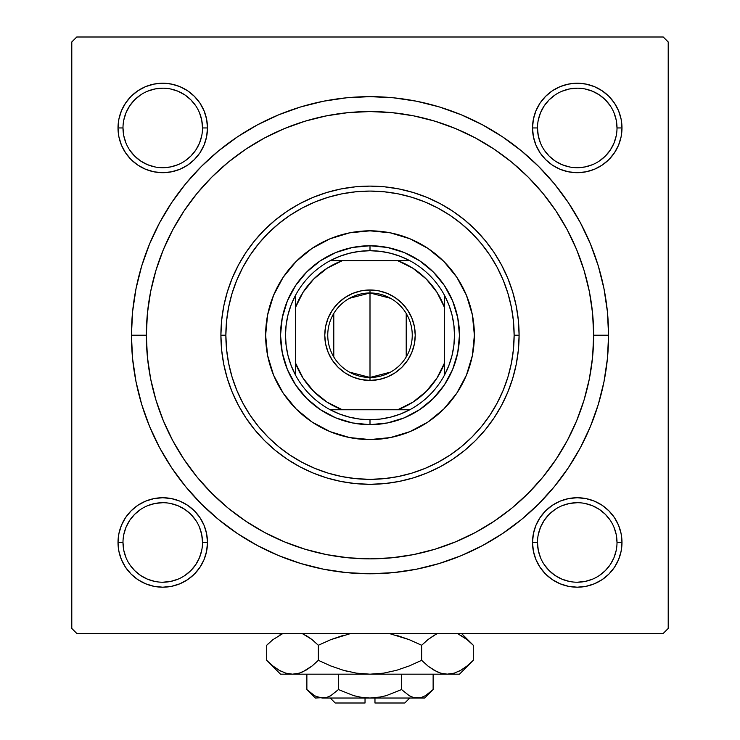 <?xml version="1.0" encoding="UTF-8"?>
<svg xmlns="http://www.w3.org/2000/svg" width="740" height="740" viewBox="0 0 740 740"><rect width="100%" height="100%" fill="white"/><g stroke="black" fill="none" stroke-linecap="round" stroke-linejoin="round"><path stroke-width="1.11" d="M118.872 533.734L118.011 542.466L118.872 533.734L118.011 542.466L118.872 551.189L121.415 559.579L125.55 567.312L131.119 574.092L137.89 579.66L145.623 583.786L154.022 586.339L162.745 587.199L171.467 586.339L179.866 583.786L187.599 579.66L194.37 574.092L199.939 567.312L204.074 559.579L206.617 551.189L207.478 542.466L206.617 533.734L204.074 525.345L199.939 517.612L194.37 510.831L187.599 505.272L179.866 501.137L171.467 498.594L162.745 497.733L154.022 498.594L145.623 501.137L137.89 505.272L131.119 510.831L125.55 517.612L121.415 525.345L118.872 533.734L118.011 542.466L122.988 542.466A39.766 39.766 0 0 0 162.745 582.223A39.766 39.766 0 0 0 202.51 542.466A39.766 39.766 0 0 0 162.745 502.701A39.766 39.766 0 0 0 122.988 542.466L118.011 542.466A44.733 44.733 0 0 1 162.745 497.733A44.733 44.733 0 0 1 207.478 542.466L202.51 542.466A39.766 39.766 0 0 1 162.745 582.223A39.766 39.766 0 0 1 122.988 542.466A39.766 39.766 0 0 1 162.745 502.701A39.766 39.766 0 0 1 202.51 542.466L201.743 534.706L199.476 527.25M122.988 127.937L122.988 127.955A39.766 39.766 0 0 0 162.745 167.712A39.766 39.766 0 0 0 202.51 127.955A39.766 39.766 0 0 0 162.745 88.19A39.766 39.766 0 0 0 122.988 127.955L118.011 127.955A44.733 44.733 0 0 1 162.745 83.222A44.733 44.733 0 0 1 207.478 127.955L202.51 127.955A39.766 39.766 0 0 1 162.745 167.712A39.766 39.766 0 0 1 122.988 127.955A39.766 39.766 0 0 1 162.745 88.19A39.766 39.766 0 0 1 202.51 127.955L201.743 120.195L199.476 112.739M537.49 127.937L537.49 127.955A39.766 39.766 0 0 0 577.255 167.712A39.766 39.766 0 0 0 617.012 127.955A39.766 39.766 0 0 0 577.255 88.19A39.766 39.766 0 0 0 537.49 127.955L532.523 127.955A44.733 44.733 0 0 1 577.255 83.222A44.733 44.733 0 0 1 621.989 127.955L617.012 127.955A39.766 39.766 0 0 1 577.255 167.712A39.766 39.766 0 0 1 537.49 127.955A39.766 39.766 0 0 1 577.255 88.19A39.766 39.766 0 0 1 617.012 127.955L616.254 120.195L613.987 112.739M533.383 533.734L532.523 542.466L533.383 533.734L532.523 542.466L533.383 551.189L535.927 559.579L540.061 567.312L545.63 574.092L552.401 579.66L560.134 583.786L568.533 586.339L577.255 587.199L585.978 586.339L594.377 583.786L602.11 579.66L608.881 574.092L614.45 567.312L618.585 559.579L621.128 551.189L621.989 542.466L621.128 533.734L618.585 525.345L614.45 517.612L608.881 510.831L602.11 505.272L594.377 501.137L585.978 498.594L577.255 497.733L568.533 498.594L560.134 501.137L552.401 505.272L545.63 510.831L540.061 517.612L535.927 525.345L533.383 533.734L532.523 542.466L537.49 542.466A39.766 39.766 0 0 0 577.255 582.223A39.766 39.766 0 0 0 617.012 542.466A39.766 39.766 0 0 0 577.255 502.701A39.766 39.766 0 0 0 537.49 542.466L532.523 542.466A44.733 44.733 0 0 1 577.255 497.733A44.733 44.733 0 0 1 621.989 542.466L617.012 542.466A39.766 39.766 0 0 1 577.255 582.223A39.766 39.766 0 0 1 537.49 542.466A39.766 39.766 0 0 1 577.255 502.701A39.766 39.766 0 0 1 617.012 542.466L616.254 534.706L613.987 527.25M608.567 335.211L593.656 335.211L608.567 335.211L607.42 311.827L603.979 288.665L598.29 265.956L590.409 243.913L580.401 222.749L568.357 202.668L554.417 183.862L538.692 166.519L521.349 150.794L502.543 136.845L482.462 124.81L461.298 114.802L439.255 106.912L416.546 101.223L393.384 97.791L370 96.644L346.616 97.791L323.454 101.223L300.745 106.912L278.703 114.802L257.538 124.81L237.457 136.845L218.651 150.794L201.308 166.519L185.583 183.862L171.643 202.668L159.6 222.749L149.591 243.913L141.71 265.956L136.021 288.665L132.58 311.827L131.433 335.211A238.567 238.567 0 0 1 370 96.644A238.567 238.567 0 0 1 608.567 335.211A238.567 238.567 0 0 1 370 573.778A238.567 238.567 0 0 1 131.433 335.211L132.58 358.595L136.021 381.748L141.71 404.466L149.591 426.508L159.6 447.672L171.643 467.754L185.583 486.55L201.308 503.903L218.651 519.628L237.457 533.568L257.538 545.602L278.703 555.62L300.745 563.501L323.454 569.19L346.616 572.63L370 573.778L393.384 572.63L416.546 569.19L439.255 563.501L461.298 555.62L482.462 545.602L502.543 533.568L521.349 519.628L538.692 503.903L554.417 486.55L568.357 467.754L580.401 447.672L590.409 426.508L598.29 404.466L603.979 381.748L607.42 358.595L608.567 335.211M146.344 335.211L131.433 335.211L146.344 335.211A223.656 223.656 0 0 1 370 111.555A223.656 223.656 0 0 1 593.656 335.211A223.656 223.656 0 0 1 370 558.866A223.656 223.656 0 0 1 146.344 335.211L147.417 357.133L150.636 378.843L155.974 400.137L163.364 420.801L172.753 440.642L184.038 459.466L197.108 477.096L211.853 493.358L228.114 508.102L245.745 521.173L264.568 532.458L284.41 541.837L305.074 549.237L326.368 554.565L348.078 557.784L370 558.866L391.923 557.784L413.632 554.565L434.926 549.237L455.59 541.837L475.432 532.458L494.255 521.173L511.886 508.102L528.147 493.358L542.892 477.096L555.962 459.466L567.247 440.642L576.636 420.801L584.027 400.137L589.364 378.843L592.583 357.133L593.656 335.211L592.583 313.288L589.364 291.579L584.027 270.285L576.636 249.621L567.247 229.779L555.962 210.956L542.892 193.325L528.147 177.064L511.886 162.319L494.255 149.249L475.432 137.964L455.59 128.575L434.926 121.184L413.632 115.847L391.923 112.628L370 111.555L348.078 112.628L326.368 115.847L305.074 121.184L284.41 128.575L264.568 137.964L245.745 149.249L228.114 162.319L211.853 177.064L197.108 193.325L184.038 210.956L172.753 229.779L163.364 249.621L155.974 270.285L150.636 291.579L147.417 313.288L146.344 335.211M406.399 555.888L416.602 553.955M522.061 499.223L529.368 492.128M550.976 466.625L556.693 458.375M562.974 448.274L567.756 439.68M581.353 408.36L584.212 399.517M567.756 230.741L562.964 222.12M437.608 122.017L427.6 119.094M663.234 37L76.766 37L663.234 37L668.211 41.967L668.211 628.445L668.211 41.967L663.234 37M71.789 628.445L71.789 41.967L76.766 37L71.789 41.967L71.789 628.445L76.766 633.422L71.789 628.445M663.234 633.422L76.766 633.422L663.234 633.422L668.211 628.445L663.234 633.422M118.872 119.223L118.011 127.955L118.872 119.223L118.011 127.955L118.872 136.678L121.415 145.068L125.55 152.801L131.119 159.581L137.89 165.149L145.623 169.284L154.022 171.828L162.745 172.688L171.467 171.828L179.866 169.284L187.599 165.149L194.37 159.581L199.939 152.801L204.074 145.068L206.617 136.678L207.478 127.955L206.617 119.223L204.074 110.834L199.939 103.1L194.37 96.32L187.599 90.761L179.866 86.626L171.467 84.083L162.745 83.222L154.022 84.083L145.623 86.626L137.89 90.761L131.119 96.32L125.55 103.1L121.415 110.834L118.872 119.223L118.011 127.955L118.872 136.678M533.383 119.223L532.523 127.955L533.383 119.223L532.523 127.955L533.383 136.678L535.927 145.068L540.061 152.801L545.63 159.581L552.401 165.149L560.134 169.284L568.533 171.828L577.255 172.688L585.978 171.828L594.377 169.284L602.11 165.149L608.881 159.581L614.45 152.801L618.585 145.068L621.128 136.678L621.989 127.955L621.128 119.223L618.585 110.834L614.45 103.1L608.881 96.32L602.11 90.761L594.377 86.626L585.978 84.083L577.255 83.222L568.533 84.083L560.134 86.626L552.401 90.761L545.63 96.32L540.061 103.1L535.927 110.834L533.383 119.223L532.523 127.955L533.383 136.678M621.128 136.678L621.989 127.955L621.128 136.678L621.989 127.955L621.128 119.223M585.978 84.083L577.255 83.222L585.978 84.083L577.255 83.222L568.533 84.083M568.533 171.828L577.255 172.688L568.533 171.828L577.255 172.688L585.978 171.828M206.617 136.678L207.478 127.955L206.617 136.678L207.478 127.955L206.617 119.223M171.467 84.083L162.745 83.222L171.467 84.083L162.745 83.222L154.022 84.083M154.022 171.828L162.745 172.688L154.022 171.828L162.745 172.688L171.467 171.828M206.617 551.189L207.478 542.466L206.617 551.189L207.478 542.466L206.617 533.734M171.467 498.594L162.745 497.733L171.467 498.594L162.745 497.733L154.022 498.594M202.51 542.466L207.478 542.466A44.733 44.733 0 0 1 162.745 587.199A44.733 44.733 0 0 1 118.011 542.466L118.872 551.189M154.022 586.339L162.745 587.199L154.022 586.339L162.745 587.199L171.467 586.339M621.128 551.189L621.989 542.466L621.128 551.189L621.989 542.466L621.128 533.734M585.978 498.594L577.255 497.733L585.978 498.594L577.255 497.733L568.533 498.594M617.012 542.466L621.989 542.466A44.733 44.733 0 0 1 577.255 587.199A44.733 44.733 0 0 1 532.523 542.466L533.383 551.189M568.533 586.339L577.255 587.199L568.533 586.339L577.255 587.199L585.978 586.339M333.601 114.534L323.399 116.458M217.939 171.199L210.632 178.294M189.024 203.787L183.307 212.047M177.026 222.148L172.244 230.741M158.647 262.062L155.788 270.905M172.244 439.68L177.036 448.292M302.392 548.405L312.391 551.318M195.795 564.565L190.865 570.577L184.843 575.516M154.984 581.464L147.528 579.198L140.656 575.526L134.634 570.577L129.676 564.546M123.747 534.706L126.013 527.25L129.685 520.377L134.634 514.346L140.656 509.407M184.843 509.407L190.865 514.346L195.795 520.359M616.254 550.218L613.987 557.683L610.315 564.555L605.366 570.577L599.345 575.526M555.157 575.516L549.135 570.577L544.205 564.565M544.205 520.359L549.135 514.346L555.157 509.407M585.016 503.468L592.472 505.725L599.345 509.407L605.366 514.346L610.324 520.387M616.254 135.707L613.987 143.172L610.315 150.044L605.366 156.066L599.335 161.024M555.157 161.006L549.135 156.066L544.205 150.054M544.205 105.857L549.135 99.835L555.157 94.905M585.016 88.957L592.472 91.224L599.345 94.896L605.366 99.835L610.315 105.866M195.795 150.054L190.865 156.066L184.843 161.006M154.984 166.953L147.528 164.687L140.656 161.015L134.634 156.066L129.685 150.044M123.747 120.195L126.013 112.739L129.685 105.866L134.634 99.835L140.656 94.896M184.843 94.905L190.865 99.835L195.795 105.857M537.49 542.466L538.258 550.218L540.524 557.683M555.166 575.526L562.039 579.198L569.495 581.464M577.246 582.223L585.016 581.464L592.472 579.198M577.265 502.701L569.495 503.468L562.039 505.725M544.196 520.377L540.524 527.25L538.258 534.706M122.988 542.466L123.747 550.218L126.013 557.683M162.735 582.223L170.505 581.464L177.961 579.198M195.804 564.555L199.476 557.683L201.743 550.218M184.834 509.407L177.961 505.725L170.505 503.468M162.754 502.701L154.984 503.468L147.528 505.725M202.51 127.955L207.478 127.955A44.733 44.733 0 0 1 162.745 172.688A44.733 44.733 0 0 1 118.011 127.955L122.988 127.955L123.747 135.707L126.013 143.172M162.735 167.712L170.505 166.953L177.961 164.687M195.804 150.044L199.476 143.172L201.743 135.707M184.834 94.896L177.961 91.224L170.505 88.957M162.754 88.19L154.984 88.957L147.528 91.224M617.012 127.955L621.989 127.955A44.733 44.733 0 0 1 577.255 172.688A44.733 44.733 0 0 1 532.523 127.955L537.49 127.955L538.258 135.707L540.524 143.172M555.166 161.015L562.039 164.687L569.495 166.953M577.246 167.712L585.016 166.953L592.472 164.687M577.265 88.19L569.495 88.957L562.039 91.224M544.196 105.866L540.524 112.739L538.258 120.195M466.413 295.242A104.377 104.377 0 0 0 409.969 238.789L427.988 248.427L443.806 261.405L456.784 277.223L466.431 295.269L472.37 314.842L474.377 335.211L472.37 355.57L466.431 375.152L456.784 393.199L443.806 409.017L427.988 421.994L409.942 431.633L390.359 437.581L370 439.579L349.641 437.581L330.059 431.633L312.012 421.994L296.194 409.017L283.216 393.199L273.569 375.152L267.63 355.57L265.623 335.211A104.377 104.377 0 0 1 370 230.834A104.377 104.377 0 0 1 474.377 335.211A104.377 104.377 0 0 0 466.44 295.297M409.914 238.77A104.377 104.377 0 0 0 330.086 238.77M330.031 238.789A104.377 104.377 0 0 0 273.587 295.242L283.216 277.223L296.194 261.405L312.012 248.427L330.059 238.78L349.641 232.841L370 230.834L390.359 232.841L409.942 238.78M519.101 335.211L514.134 335.211A144.133 144.133 0 0 1 370 479.344A144.133 144.133 0 0 1 225.867 335.211L220.899 335.211A149.101 149.101 0 0 0 370 484.312A149.101 149.101 0 0 0 519.101 335.211A149.101 149.101 0 0 1 370 484.312A149.101 149.101 0 0 1 220.899 335.211L221.612 320.596L223.758 306.12L227.319 291.93L232.249 278.147L238.502 264.92L246.022 252.368L254.745 240.62L264.568 229.779L275.41 219.947L287.166 211.233L299.709 203.713L312.937 197.451L326.719 192.52L340.909 188.968L355.385 186.822L370 186.101L384.615 186.822L399.091 188.968L413.281 192.52L427.063 197.451L440.291 203.713L452.834 211.233L464.591 219.947L475.432 229.779L485.255 240.62L493.978 252.368L501.498 264.92L507.751 278.147L512.681 291.93L516.243 306.12L518.389 320.596L519.101 335.211L518.389 349.826L516.243 364.302L512.681 378.492L507.751 392.265L501.498 405.492L493.978 418.045L485.255 429.801L475.432 440.642L464.591 450.466L452.834 459.189L440.291 466.709L427.063 472.962L413.281 477.892L399.091 481.444L384.615 483.599L370 484.312L355.385 483.599L340.909 481.444L326.719 477.892L312.937 472.962L299.709 466.709L287.166 459.189L275.41 450.466L264.568 440.642L254.745 429.801L246.022 418.045L238.502 405.492L232.249 392.265L227.319 378.492L223.758 364.302L221.612 349.826L220.899 335.211A149.101 149.101 0 0 1 370 186.101A149.101 149.101 0 0 1 519.101 335.211A149.101 149.101 0 0 0 370 186.101A149.101 149.101 0 0 0 220.899 335.211L225.867 335.211L226.56 349.336L228.632 363.331L232.073 377.049L236.837 390.368L242.886 403.152L250.157 415.288L258.584 426.647L268.084 437.127L278.564 446.627L289.923 455.054L302.059 462.324L314.842 468.374L328.162 473.138L341.88 476.569L355.875 478.651L370 479.344L384.125 478.651L398.12 476.569L411.838 473.138L425.158 468.374L437.941 462.324L450.077 455.054L461.436 446.627L471.917 437.127L481.416 426.647L489.843 415.288L497.113 403.152L503.163 390.368L507.927 377.049L511.368 363.331L513.44 349.336L514.134 335.211L513.44 321.077L511.368 307.091L507.927 293.373L503.163 280.053L497.113 267.26L489.843 255.133L481.416 243.775L471.917 233.294L461.436 223.794L450.077 215.368L437.941 208.097L425.158 202.048L411.838 197.284L398.12 193.843L384.125 191.771L370 191.077L355.875 191.771L341.88 193.843L328.162 197.284L314.842 202.048L302.059 208.097L289.923 215.368L278.564 223.794L268.084 233.294L258.584 243.775L250.157 255.133L242.886 267.26L236.837 280.053L232.073 293.373L228.632 307.091L226.56 321.077L225.867 335.211A144.133 144.133 0 0 1 370 191.077A144.133 144.133 0 0 1 514.134 335.211L519.101 335.211M155.974 400.137L163.364 420.801M434.926 549.237L455.59 541.837M584.027 270.285L576.636 249.621M305.074 121.184L284.41 128.575M457.746 352.666L452.649 369.445L444.389 384.911L433.261 398.471L419.7 409.59L404.234 417.86L387.455 422.956L370 424.668L352.545 422.956L335.766 417.86L320.3 409.59L306.739 398.471L295.611 384.911L287.351 369.445L282.255 352.666L280.534 335.211L282.255 317.756L287.351 300.976L295.611 285.511L306.739 271.95L320.3 260.822L335.766 252.553L352.545 247.465L370 245.745L387.455 247.465L404.234 252.553L419.7 260.822L433.261 271.95L444.389 285.511L452.649 300.976L457.746 317.756L459.466 335.211L457.746 352.666L452.649 369.445M474.377 335.211A104.377 104.377 0 0 1 370 439.579A104.377 104.377 0 0 1 265.623 335.211L267.63 314.842L273.569 295.269M282.255 317.756L287.351 300.976M335.766 252.553L352.545 247.465M387.455 247.465L404.234 252.553M452.649 300.976L457.746 317.756M433.261 398.471L419.7 409.59M404.234 417.86L387.455 422.956M352.545 422.956L335.766 417.86M320.3 409.59L306.739 398.471L295.611 384.911M287.351 369.445L282.255 352.666M265.623 335.211A104.377 104.377 0 0 0 273.56 375.125M273.587 375.18A104.377 104.377 0 0 0 330.031 431.624M330.086 431.651A104.377 104.377 0 0 0 409.914 431.651M409.969 431.624A104.377 104.377 0 0 0 466.413 375.18M532.523 542.466L532.735 538.082M577.255 497.733L581.64 497.946M621.989 542.466L621.776 546.851M577.255 587.199L572.871 586.977M118.011 542.466L118.224 538.082M162.745 497.733L167.129 497.946M207.478 542.466L207.265 546.851M162.745 587.199L158.36 586.977M621.989 127.955L621.776 132.34M577.255 172.688L572.871 172.466M532.523 127.955L532.735 123.571M577.255 83.222L581.64 83.435M207.478 127.955L207.265 132.34M162.745 172.688L158.36 172.466M118.011 127.955L118.224 123.571M162.745 83.222L167.129 83.435M390.609 372.091L370 377.456A42.245 42.245 0 0 0 412.245 335.211A42.245 42.245 0 0 0 370 292.966L370 289.978A45.233 45.233 0 0 1 415.233 335.211A45.233 45.233 0 0 1 370 380.434L370 292.966A42.245 42.245 0 0 1 412.245 335.211A42.245 42.245 0 0 1 370 377.456L349.391 372.091M349.391 298.331L370 292.966L390.609 298.331M406.214 313.455L406.214 356.957M295.445 374.967A84.49 84.49 0 0 1 295.445 295.445L291.144 304.852L288.026 314.713L286.139 324.888L285.511 335.211L286.139 345.534L288.026 355.7L291.144 365.56L295.445 374.967A84.49 84.49 0 0 0 330.234 409.766L339.642 414.058L349.511 417.175L359.677 419.071L370 419.7A84.49 84.49 0 0 1 330.234 409.766L409.766 409.766A84.49 84.49 0 0 1 370 419.7L380.323 419.071L390.489 417.175L400.358 414.058L409.766 409.766A84.49 84.49 0 0 0 444.555 374.967L448.856 365.56L451.974 355.7L453.861 345.534L454.49 335.211L453.861 324.888L451.974 314.713L448.856 304.852L444.555 295.445A84.49 84.49 0 0 1 444.555 374.967L444.555 295.445A84.49 84.49 0 0 0 409.766 260.656L400.358 256.354L390.489 253.237L380.323 251.35L370 250.712L370 245.745A89.466 89.466 0 0 0 280.534 335.211A89.466 89.466 0 0 0 370 424.668L370 419.7L370 424.668A89.466 89.466 0 0 1 280.534 335.211A89.466 89.466 0 0 1 370 245.745A89.466 89.466 0 0 1 459.466 335.211A89.466 89.466 0 0 1 370 424.668A89.466 89.466 0 0 0 459.466 335.211A89.466 89.466 0 0 0 370 245.745L370 250.712L359.677 251.35L349.511 253.237L339.642 256.354L330.234 260.656A84.49 84.49 0 0 1 409.766 260.656L330.234 260.656A84.49 84.49 0 0 0 295.445 295.445L295.445 374.967A84.49 84.49 0 0 0 330.234 409.766L397.676 409.766L412.939 402.144L426.231 391.442L436.933 378.149L444.555 362.878L444.555 307.535L436.933 292.272L426.231 278.98L412.939 268.278L397.676 260.656L342.324 260.656L327.062 268.278L313.769 278.98L303.067 292.272L295.445 307.535L295.445 362.878L303.067 378.149L313.769 391.442L327.062 402.144L342.324 409.766A79.522 79.522 0 0 1 295.445 362.878L295.445 374.967M370 289.978L378.825 290.848L387.307 293.419L395.123 297.6L401.977 303.224L407.611 310.079L411.782 317.904L414.363 326.386L415.233 335.211L414.363 344.035L411.782 352.518L407.611 360.334L401.977 367.188L395.123 372.812L387.307 376.993L378.825 379.565L370 380.434L361.175 379.565L352.693 376.993L344.877 372.812L338.023 367.188L332.389 360.334L328.218 352.518L325.637 344.035L324.768 335.211L325.637 326.386L328.218 317.904L332.389 310.079L338.023 303.224L344.877 297.6L352.693 293.419L361.175 290.848L370 289.978L370 377.456A42.245 42.245 0 0 1 327.755 335.211A42.245 42.245 0 0 1 370 292.966A42.245 42.245 0 0 0 327.755 335.211A42.245 42.245 0 0 0 370 377.456L370 380.434A45.233 45.233 0 0 1 324.768 335.211A45.233 45.233 0 0 1 370 289.978M409.766 260.656A84.49 84.49 0 0 1 444.555 295.445L444.555 307.535A79.522 79.522 0 0 0 397.676 260.656L409.766 260.656M444.555 374.967A84.49 84.49 0 0 1 409.766 409.766L397.676 409.766A79.522 79.522 0 0 0 444.555 362.878L444.555 374.967M295.445 295.445A84.49 84.49 0 0 1 330.234 260.656L342.324 260.656A79.522 79.522 0 0 0 295.445 307.535L295.445 295.445M333.786 356.957L333.786 313.455M404.789 703L374.967 703L404.789 703L409.766 698.033M374.967 698.033L374.967 703L374.967 698.033M411.014 696.581L413.235 697.413L409.239 695.674L401.561 689.569L386.234 695.674L378.223 697.413L386.252 695.665L401.561 689.569L386.234 695.674L378.251 697.413L370 698.033L361.749 697.413L353.748 695.665L338.439 689.569L338.439 674.177L338.439 689.569L330.808 695.646L326.803 697.404L322.649 698.033L318.57 697.422L314.546 695.674L306.869 689.569L306.869 674.177L306.869 689.569L314.528 695.665M338.402 689.606L330.808 695.646L326.803 697.404L315.332 698.033L326.775 697.413L322.649 698.033L316.054 696.46M329.929 696.127L330.762 695.674M374.967 697.802L380.897 696.951L370 698.033L322.649 698.033L318.589 697.432M326.738 697.422L322.649 698.033L370 698.033L361.749 697.413L353.951 695.72M431.485 691.151L433.131 689.569L433.131 674.177L433.131 689.569L425.5 695.646L421.495 697.404L417.351 698.033L413.262 697.422L409.239 695.674L401.561 689.569L409.22 695.665M401.561 689.569L401.561 674.177L401.561 689.569L409.192 695.646L401.561 689.569L386.243 695.665M472.055 661.56L473.304 660.33L473.304 645.271L473.304 660.33L467.153 665.898L460.817 670.274L454.268 673.15L447.478 674.177L459.466 674.177L280.534 674.177L292.522 674.177L285.844 673.178L279.257 670.32L272.866 665.917L266.696 660.33L266.696 645.271L272.847 639.702L283.041 633.422L272.847 639.702L266.696 645.271L266.696 660.33L267.945 661.56M302.965 633.838L312.188 639.693L318.348 645.271L318.348 660.33L312.197 665.898L305.87 670.274L299.312 673.15L292.522 674.177L299.256 673.169M356.504 673.16L343.416 670.301L356.541 673.169L370 674.177L383.459 673.169L370 674.177L447.478 674.177L440.79 673.178L434.214 670.32L427.812 665.917L434.177 670.301L427.812 665.917L421.652 660.33L421.652 645.271L421.652 660.33L427.803 665.898L421.652 660.33L409.35 665.898L396.557 670.311L383.459 673.169L396.585 670.301L383.496 673.16L396.585 670.301L409.34 665.908L396.557 670.311L383.459 673.169L370 674.177L356.541 673.169L370 674.177L356.504 673.16L343.416 670.301L330.66 665.908L318.348 660.33L330.651 665.898L318.348 660.33L311.762 666.25L305.87 670.274L299.312 673.15L292.522 674.177L285.788 673.169M302.605 671.929L312.197 665.898L318.348 660.33L318.348 645.271L312.197 639.702L305.824 635.299L312.188 639.693L318.348 645.271L330.651 639.702L351.038 633.422M343.434 670.311L347.948 671.495M396.585 635.299L409.34 639.702L421.652 645.271L428.238 639.351L421.652 645.271L409.35 639.702L388.963 633.422L409.34 639.702L421.652 645.271L409.35 639.702L421.652 645.271L427.803 639.702L435.573 634.541M437.035 671.772L440.744 673.169M459.466 674.177L473.304 660.33L467.153 665.898L460.817 670.274L454.268 673.15L447.478 674.177L454.212 673.16M458.171 633.949L467.134 639.693L471.972 643.966M428.238 666.25L421.652 660.33L409.35 665.898L396.585 670.301L409.34 665.908L421.652 660.33L427.812 665.917L434.167 670.301L440.689 673.15M447.478 674.177L440.79 673.178L447.478 674.177L454.157 673.178L447.108 674.168M460.743 670.32L458.171 671.652L460.743 670.32M428.95 666.805L436.887 671.698M330.651 665.898L318.348 660.33L330.651 665.898L343.416 670.301L330.66 665.908M285.733 673.15L292.522 674.177L299.265 673.16L292.522 674.177L369.251 674.168M268.518 662.106L272.847 665.898M285.844 673.178L279.257 670.32L272.866 665.917L266.696 660.33L280.534 674.177M427.803 639.702L434.13 635.327L427.803 639.702M461.011 635.438L467.134 639.693L473.304 645.271L461.455 633.422M471.5 643.523L467.153 639.702M436.887 633.903L434.214 635.281L436.887 633.903M388.963 633.422L392.052 634.106M311.031 638.787L302.003 633.422M311.762 639.351L318.348 645.271L330.651 639.702L343.416 635.299L330.66 639.702L318.348 645.271L312.197 639.702L303.113 633.903M268.528 643.486L268.065 643.929M267.945 644.041L266.696 645.271M279.257 635.281L281.829 633.949L279.257 635.281M413.262 697.422L424.668 698.033L417.351 698.033L424.668 698.033L433.131 689.569L425.5 695.646L421.495 697.404L417.351 698.033L370 698.033L417.351 698.033L413.197 697.404M417.351 698.033L421.504 697.404M353.748 695.665L338.439 689.569L330.78 695.665M365.033 703L335.211 703L365.033 703L365.033 698.033L365.033 703M328.875 696.636L326.803 697.404M359.104 696.951L365.033 697.802M432.04 690.633L425.5 695.646M302.697 671.883L299.312 673.15M356.541 673.169L370 674.177M437.303 633.718L437.997 633.422M281.829 671.652L279.054 670.199M466.949 639.545L468.143 640.516M410.876 696.516L409.239 695.674M315.332 698.033L306.869 689.569M335.211 703L330.234 698.033"/></g></svg>
